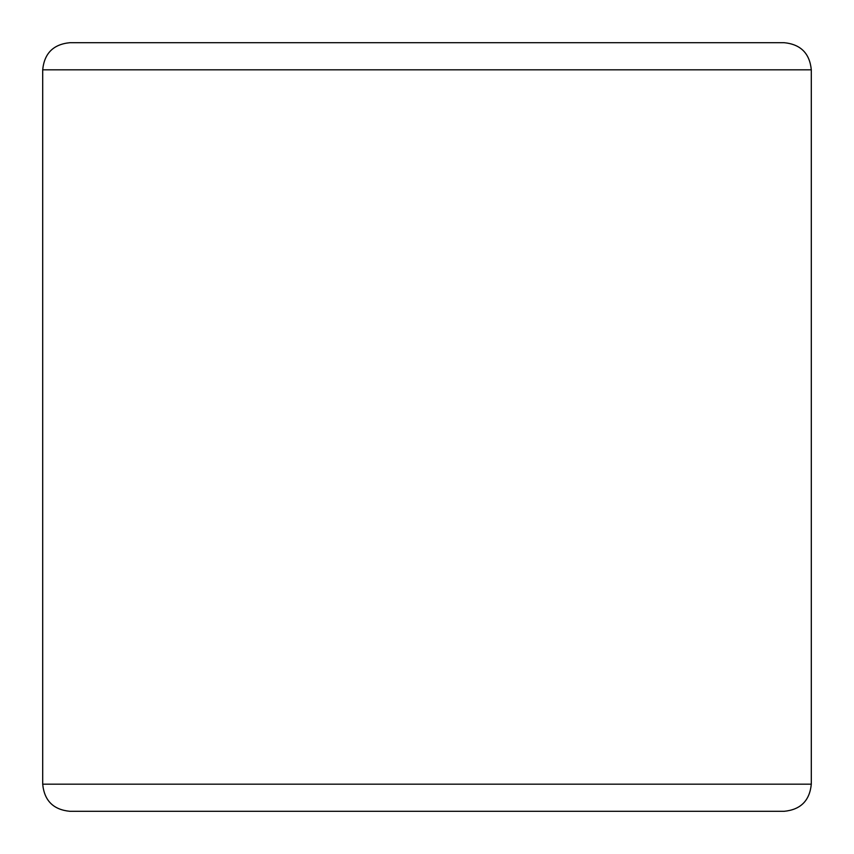 <?xml version="1.0" encoding="UTF-8"?>
<svg xmlns="http://www.w3.org/2000/svg" width="854" height="854" viewBox="0 0 854 854"><rect width="100%" height="100%" fill="white"/><g stroke="black" fill="none" stroke-linecap="round" stroke-linejoin="round"><path stroke-width="1.28" d="M42.7 784.175L811.3 784.175C809.688 800.646 800.646 809.688 784.175 811.3L69.825 811.3C53.354 809.688 44.312 800.646 42.7 784.175L42.7 69.825C44.312 53.354 53.354 44.312 69.825 42.7L784.175 42.7C800.646 44.312 809.699 53.354 811.3 69.825L42.7 69.825M811.3 784.175L811.3 69.825"/></g></svg>
